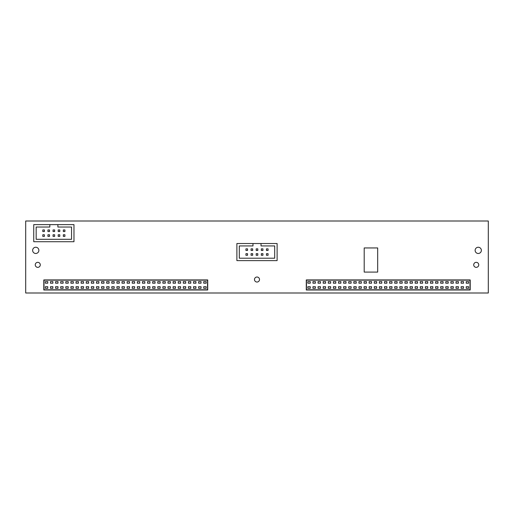 <?xml version="1.0" encoding="UTF-8"?>
<svg xmlns="http://www.w3.org/2000/svg" width="514" height="514" viewBox="0 0 514 514"><rect width="100%" height="100%" fill="white"/><g stroke="black" fill="none" stroke-linecap="round" stroke-linejoin="round"><path stroke-width="0.77" d="M257 282.038A2.512 2.512 0 0 1 254.488 279.526A2.512 2.512 0 0 1 257 277.014A2.512 2.512 0 0 1 259.512 279.526A2.512 2.512 0 0 1 257 282.038M476.234 267.357A2.512 2.512 0 0 1 473.715 264.845A2.512 2.512 0 0 1 476.234 262.333A2.512 2.512 0 0 1 478.746 264.845A2.512 2.512 0 0 1 476.234 267.357M37.766 267.357A2.512 2.512 0 0 1 35.254 264.845A2.512 2.512 0 0 1 37.766 262.333A2.512 2.512 0 0 1 40.285 264.845A2.512 2.512 0 0 1 37.766 267.357M478.245 247.247A3.116 3.116 0 0 0 475.129 250.363A3.116 3.116 0 0 0 478.245 253.479A3.116 3.116 0 0 0 481.361 250.363A3.116 3.116 0 0 0 478.245 247.247M35.755 247.247A3.116 3.116 0 0 0 32.639 250.363A3.116 3.116 0 0 0 35.755 253.479A3.116 3.116 0 0 0 38.871 250.363A3.116 3.116 0 0 0 35.755 247.247M488.3 292.999L488.3 221.001L25.7 221.001L25.7 292.999L488.3 292.999M261.022 243.527L236.89 243.527L236.89 260.617L277.11 260.617L277.11 243.527L261.022 243.527L261.022 245.936L274.701 245.936L274.701 258.208L239.299 258.208L239.299 245.936L252.978 245.936L252.978 243.527M469.995 280.13L469.995 289.787L306.479 289.787L306.479 280.13L469.995 280.13M466.217 281.601L468.627 281.601L468.627 283.208L466.217 283.208L466.217 281.601M466.217 286.709L468.627 286.709L468.627 288.315L466.217 288.315L466.217 286.709M461.109 281.601L463.519 281.601L463.519 283.208L461.109 283.208L461.109 281.601M461.109 286.709L463.519 286.709L463.519 288.315L461.109 288.315L461.109 286.709M456.002 281.601L458.411 281.601L458.411 283.208L456.002 283.208L456.002 281.601M456.002 286.709L458.411 286.709L458.411 288.315L456.002 288.315L456.002 286.709M450.887 281.601L453.303 281.601L453.303 283.208L450.887 283.208L450.887 281.601M450.887 286.709L453.303 286.709L453.303 288.315L450.887 288.315L450.887 286.709M445.779 281.601L448.195 281.601L448.195 283.208L445.779 283.208L445.779 281.601M445.779 286.709L448.195 286.709L448.195 288.315L445.779 288.315L445.779 286.709M440.671 281.601L443.087 281.601L443.087 283.208L440.671 283.208L440.671 281.601M440.671 286.709L443.087 286.709L443.087 288.315L440.671 288.315L440.671 286.709M435.564 281.601L437.979 281.601L437.979 283.208L435.564 283.208L435.564 281.601M435.564 286.709L437.979 286.709L437.979 288.315L435.564 288.315L435.564 286.709M430.456 281.601L432.872 281.601L432.872 283.208L430.456 283.208L430.456 281.601M430.456 286.709L432.872 286.709L432.872 288.315L430.456 288.315L430.456 286.709M425.348 281.601L427.757 281.601L427.757 283.208L425.348 283.208L425.348 281.601M425.348 286.709L427.757 286.709L427.757 288.315L425.348 288.315L425.348 286.709M420.24 281.601L422.649 281.601L422.649 283.208L420.24 283.208L420.24 281.601M420.24 286.709L422.649 286.709L422.649 288.315L420.24 288.315L420.24 286.709M415.126 281.601L417.541 281.601L417.541 283.208L415.126 283.208L415.126 281.601M415.126 286.709L417.541 286.709L417.541 288.315L415.126 288.315L415.126 286.709M410.018 281.601L412.434 281.601L412.434 283.208L410.018 283.208L410.018 281.601M410.018 286.709L412.434 286.709L412.434 288.315L410.018 288.315L410.018 286.709M404.91 281.601L407.326 281.601L407.326 283.208L404.91 283.208L404.91 281.601M404.91 286.709L407.326 286.709L407.326 288.315L404.91 288.315L404.91 286.709M399.802 281.601L402.218 281.601L402.218 283.208L399.802 283.208L399.802 281.601M399.802 286.709L402.218 286.709L402.218 288.315L399.802 288.315L399.802 286.709M394.694 281.601L397.11 281.601L397.11 283.208L394.694 283.208L394.694 281.601M394.694 286.709L397.11 286.709L397.11 288.315L394.694 288.315L394.694 286.709M389.586 281.601L391.996 281.601L391.996 283.208L389.586 283.208L389.586 281.601M389.586 286.709L391.996 286.709L391.996 288.315L389.586 288.315L389.586 286.709M384.478 281.601L386.888 281.601L386.888 283.208L384.478 283.208L384.478 281.601M384.478 286.709L386.888 286.709L386.888 288.315L384.478 288.315L384.478 286.709M379.371 281.601L381.78 281.601L381.78 283.208L379.371 283.208L379.371 281.601M379.371 286.709L381.78 286.709L381.78 288.315L379.371 288.315L379.371 286.709M374.256 281.601L376.672 281.601L376.672 283.208L374.256 283.208L374.256 281.601M374.256 286.709L376.672 286.709L376.672 288.315L374.256 288.315L374.256 286.709M369.148 281.601L371.564 281.601L371.564 283.208L369.148 283.208L369.148 281.601M369.148 286.709L371.564 286.709L371.564 288.315L369.148 288.315L369.148 286.709M364.041 281.601L366.456 281.601L366.456 283.208L364.041 283.208L364.041 281.601M364.041 286.709L366.456 286.709L366.456 288.315L364.041 288.315L364.041 286.709M358.933 281.601L361.348 281.601L361.348 283.208L358.933 283.208L358.933 281.601M358.933 286.709L361.348 286.709L361.348 288.315L358.933 288.315L358.933 286.709M353.825 281.601L356.241 281.601L356.241 283.208L353.825 283.208L353.825 281.601M353.825 286.709L356.241 286.709L356.241 288.315L353.825 288.315L353.825 286.709M348.717 281.601L351.126 281.601L351.126 283.208L348.717 283.208L348.717 281.601M348.717 286.709L351.126 286.709L351.126 288.315L348.717 288.315L348.717 286.709M343.609 281.601L346.018 281.601L346.018 283.208L343.609 283.208L343.609 281.601M343.609 286.709L346.018 286.709L346.018 288.315L343.609 288.315L343.609 286.709M338.501 281.601L340.911 281.601L340.911 283.208L338.501 283.208L338.501 281.601M338.501 286.709L340.911 286.709L340.911 288.315L338.501 288.315L338.501 286.709M333.387 281.601L335.803 281.601L335.803 283.208L333.387 283.208L333.387 281.601M333.387 286.709L335.803 286.709L335.803 288.315L333.387 288.315L333.387 286.709M328.279 281.601L330.695 281.601L330.695 283.208L328.279 283.208L328.279 281.601M328.279 286.709L330.695 286.709L330.695 288.315L328.279 288.315L328.279 286.709M323.171 281.601L325.587 281.601L325.587 283.208L323.171 283.208L323.171 281.601M323.171 286.709L325.587 286.709L325.587 288.315L323.171 288.315L323.171 286.709M318.063 281.601L320.479 281.601L320.479 283.208L318.063 283.208L318.063 281.601M318.063 286.709L320.479 286.709L320.479 288.315L318.063 288.315L318.063 286.709M312.955 281.601L315.371 281.601L315.371 283.208L312.955 283.208L312.955 281.601M312.955 286.709L315.371 286.709L315.371 288.315L312.955 288.315L312.955 286.709M307.847 281.601L310.257 281.601L310.257 283.208L307.847 283.208L307.847 281.601M307.847 286.709L310.257 286.709L310.257 288.315L307.847 288.315L307.847 286.709M43.799 279.931L43.799 289.986L207.72 289.986L207.72 279.931L43.799 279.931M44.005 280.13L44.005 289.787L207.521 289.787L207.521 280.13L44.005 280.13M203.743 286.709L203.743 288.315L206.153 288.315L206.153 286.709L203.743 286.709M203.743 281.601L203.743 283.208L206.153 283.208L206.153 281.601L203.743 281.601M198.629 286.709L198.629 288.315L201.045 288.315L201.045 286.709L198.629 286.709M198.629 281.601L198.629 283.208L201.045 283.208L201.045 281.601L198.629 281.601M193.521 286.709L193.521 288.315L195.937 288.315L195.937 286.709L193.521 286.709M193.521 281.601L193.521 283.208L195.937 283.208L195.937 281.601L193.521 281.601M188.413 286.709L188.413 288.315L190.829 288.315L190.829 286.709L188.413 286.709M188.413 281.601L188.413 283.208L190.829 283.208L190.829 281.601L188.413 281.601M183.305 286.709L183.305 288.315L185.721 288.315L185.721 286.709L183.305 286.709M183.305 281.601L183.305 283.208L185.721 283.208L185.721 281.601L183.305 281.601M178.197 286.709L178.197 288.315L180.613 288.315L180.613 286.709L178.197 286.709M178.197 281.601L178.197 283.208L180.613 283.208L180.613 281.601L178.197 281.601M173.089 286.709L173.089 288.315L175.499 288.315L175.499 286.709L173.089 286.709M173.089 281.601L173.089 283.208L175.499 283.208L175.499 281.601L173.089 281.601M167.982 286.709L167.982 288.315L170.391 288.315L170.391 286.709L167.982 286.709M167.982 281.601L167.982 283.208L170.391 283.208L170.391 281.601L167.982 281.601M162.874 286.709L162.874 288.315L165.283 288.315L165.283 286.709L162.874 286.709M162.874 281.601L162.874 283.208L165.283 283.208L165.283 281.601L162.874 281.601M157.759 286.709L157.759 288.315L160.175 288.315L160.175 286.709L157.759 286.709M157.759 281.601L157.759 283.208L160.175 283.208L160.175 281.601L157.759 281.601M152.652 286.709L152.652 288.315L155.067 288.315L155.067 286.709L152.652 286.709M152.652 281.601L152.652 283.208L155.067 283.208L155.067 281.601L152.652 281.601M147.544 286.709L147.544 288.315L149.959 288.315L149.959 286.709L147.544 286.709M147.544 281.601L147.544 283.208L149.959 283.208L149.959 281.601L147.544 281.601M142.436 286.709L142.436 288.315L144.852 288.315L144.852 286.709L142.436 286.709M142.436 281.601L142.436 283.208L144.852 283.208L144.852 281.601L142.436 281.601M137.328 286.709L137.328 288.315L139.744 288.315L139.744 286.709L137.328 286.709M137.328 281.601L137.328 283.208L139.744 283.208L139.744 281.601L137.328 281.601M132.22 286.709L132.22 288.315L134.629 288.315L134.629 286.709L132.22 286.709M132.22 281.601L132.22 283.208L134.629 283.208L134.629 281.601L132.22 281.601M127.112 286.709L127.112 288.315L129.522 288.315L129.522 286.709L127.112 286.709M127.112 281.601L127.112 283.208L129.522 283.208L129.522 281.601L127.112 281.601M122.004 286.709L122.004 288.315L124.414 288.315L124.414 286.709L122.004 286.709M122.004 281.601L122.004 283.208L124.414 283.208L124.414 281.601L122.004 281.601M116.89 286.709L116.89 288.315L119.306 288.315L119.306 286.709L116.89 286.709M116.89 281.601L116.89 283.208L119.306 283.208L119.306 281.601L116.89 281.601M111.782 286.709L111.782 288.315L114.198 288.315L114.198 286.709L111.782 286.709M111.782 281.601L111.782 283.208L114.198 283.208L114.198 281.601L111.782 281.601M106.674 286.709L106.674 288.315L109.09 288.315L109.09 286.709L106.674 286.709M106.674 281.601L106.674 283.208L109.09 283.208L109.09 281.601L106.674 281.601M101.566 286.709L101.566 288.315L103.982 288.315L103.982 286.709L101.566 286.709M101.566 281.601L101.566 283.208L103.982 283.208L103.982 281.601L101.566 281.601M96.459 286.709L96.459 288.315L98.874 288.315L98.874 286.709L96.459 286.709M96.459 281.601L96.459 283.208L98.874 283.208L98.874 281.601L96.459 281.601M91.351 286.709L91.351 288.315L93.76 288.315L93.76 286.709L91.351 286.709M91.351 281.601L91.351 283.208L93.76 283.208L93.76 281.601L91.351 281.601M86.243 286.709L86.243 288.315L88.652 288.315L88.652 286.709L86.243 286.709M86.243 281.601L86.243 283.208L88.652 283.208L88.652 281.601L86.243 281.601M81.128 286.709L81.128 288.315L83.544 288.315L83.544 286.709L81.128 286.709M81.128 281.601L81.128 283.208L83.544 283.208L83.544 281.601L81.128 281.601M76.021 286.709L76.021 288.315L78.436 288.315L78.436 286.709L76.021 286.709M76.021 281.601L76.021 283.208L78.436 283.208L78.436 281.601L76.021 281.601M70.913 286.709L70.913 288.315L73.329 288.315L73.329 286.709L70.913 286.709M70.913 281.601L70.913 283.208L73.329 283.208L73.329 281.601L70.913 281.601M65.805 286.709L65.805 288.315L68.221 288.315L68.221 286.709L65.805 286.709M65.805 281.601L65.805 283.208L68.221 283.208L68.221 281.601L65.805 281.601M60.697 286.709L60.697 288.315L63.113 288.315L63.113 286.709L60.697 286.709M60.697 281.601L60.697 283.208L63.113 283.208L63.113 281.601L60.697 281.601M55.589 286.709L55.589 288.315L57.998 288.315L57.998 286.709L55.589 286.709M55.589 281.601L55.589 283.208L57.998 283.208L57.998 281.601L55.589 281.601M50.481 286.709L50.481 288.315L52.891 288.315L52.891 286.709L50.481 286.709M50.481 281.601L50.481 283.208L52.891 283.208L52.891 281.601L50.481 281.601M45.373 286.709L45.373 288.315L47.783 288.315L47.783 286.709L45.373 286.709M45.373 281.601L45.373 283.208L47.783 283.208L47.783 281.601L45.373 281.601M470.201 279.931L470.201 289.986L306.28 289.986L306.28 279.931L470.201 279.931M245.936 248.853L245.936 250.466L247.549 250.466L247.549 248.853L245.936 248.853M266.451 255.291L268.064 255.291L268.064 253.678L266.451 253.678L266.451 255.291M245.936 255.291L247.549 255.291L247.549 253.678L245.936 253.678L245.936 255.291M268.064 250.466L268.064 248.853L266.451 248.853L266.451 250.466L268.064 250.466M251.07 248.853L251.07 250.466L252.676 250.466L252.676 248.853L251.07 248.853M256.197 248.853L256.197 250.466L257.803 250.466L257.803 248.853L256.197 248.853M261.324 248.853L261.324 250.466L262.93 250.466L262.93 248.853L261.324 248.853M261.324 255.291L262.93 255.291L262.93 253.678L261.324 253.678L261.324 255.291M256.197 255.291L257.803 255.291L257.803 253.678L256.197 253.678L256.197 255.291M251.07 255.291L252.676 255.291L252.676 253.678L251.07 253.678L251.07 255.291M42.797 229.951L42.797 231.557L44.403 231.557L44.403 229.951L42.797 229.951M63.312 236.382L64.918 236.382L64.918 234.776L63.312 234.776L63.312 236.382M42.797 236.382L44.403 236.382L44.403 234.776L42.797 234.776L42.797 236.382M64.918 231.557L64.918 229.951L63.312 229.951L63.312 231.557L64.918 231.557M47.924 229.951L47.924 231.557L49.537 231.557L49.537 229.951L47.924 229.951M53.051 229.951L53.051 231.557L54.664 231.557L54.664 229.951L53.051 229.951M58.185 229.951L58.185 231.557L59.791 231.557L59.791 229.951L58.185 229.951M58.185 236.382L59.791 236.382L59.791 234.776L58.185 234.776L58.185 236.382M53.051 236.382L54.664 236.382L54.664 234.776L53.051 234.776L53.051 236.382M47.924 236.382L49.537 236.382L49.537 234.776L47.924 234.776L47.924 236.382M33.744 224.618L33.744 241.715L73.971 241.715L73.971 224.618L33.744 224.618M49.839 224.618L49.839 227.034L36.16 227.034L36.16 239.299L71.555 239.299L71.555 227.034L57.883 227.034L57.883 224.618M364.201 247.947L364.201 272.086L377.681 272.086L377.681 247.947L364.201 247.947"/></g></svg>
